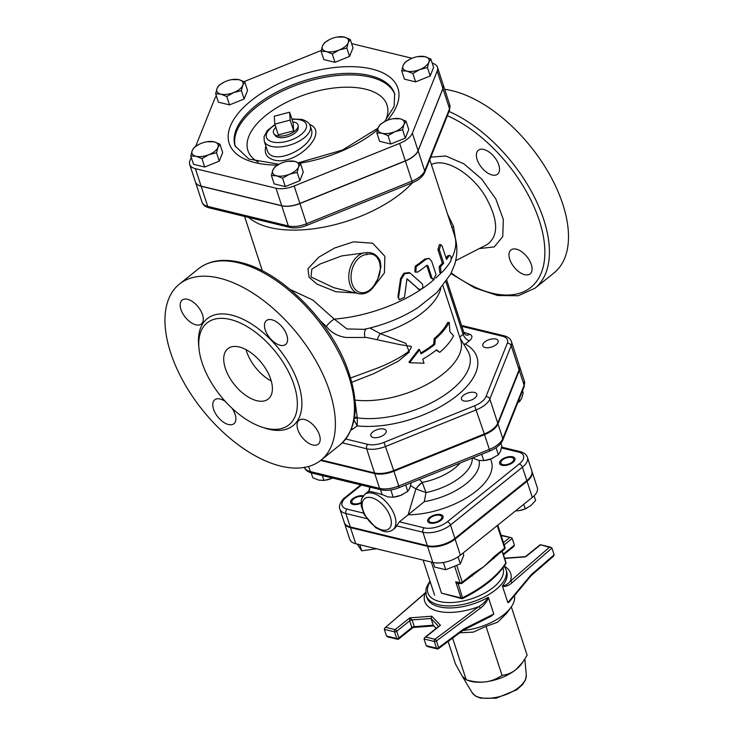 <?xml version="1.0" encoding="UTF-8"?>
<svg xmlns="http://www.w3.org/2000/svg" width="735" height="735" viewBox="0 0 735 735"><rect width="100%" height="100%" fill="white"/><g stroke="black" fill="none" stroke-linecap="round" stroke-linejoin="round"><path stroke-width="1.1" d="M289.636 112.207L274.274 116.24L274.807 124.123L290.169 120.09L289.636 112.207L293.155 122.947L293.678 130.839L290.169 120.09M293.678 130.839L278.317 134.873L274.807 124.123M292.787 121.845A12.908 6.238 161.9 0 1 298.153 125.832A12.908 6.238 161.9 0 1 290.72 133.632A12.908 6.238 161.9 0 1 277.26 135.718A12.908 6.238 161.9 0 1 273.889 133.761A12.908 6.238 161.9 0 1 275.864 127.375M298.153 125.832L298.18 128A12.256 5.926 161.9 0 1 291.124 135.405A12.256 5.926 161.9 0 1 278.344 137.39A12.256 5.926 161.9 0 1 275.156 135.534L273.889 133.761M430.875 59.011L428.827 62.291A13.717 6.633 -18.1 0 0 424.968 56.641L430.875 59.011L433.613 67.4L430.177 75.99L415.597 81.87L404.452 79.169L401.714 70.79L403.102 65.47L405.15 62.199L410.176 59.103A13.717 6.633 -18.1 0 0 403.102 65.47A13.717 6.633 -18.1 0 0 406.96 71.12L401.714 70.79M417.811 56.604L424.968 56.641A13.717 6.633 -18.1 0 0 417.811 56.604A13.717 6.633 -18.1 0 0 412.105 58.23A13.717 6.633 -18.1 0 0 410.176 59.103M427.439 67.602L419.814 69.531A13.717 6.633 -18.1 0 0 428.827 62.291L427.439 67.602L430.177 75.99M412.859 73.491L406.96 71.12A13.717 6.633 -18.1 0 0 419.814 69.531L412.859 73.491L415.597 81.87M337.2 37.044L344.357 37.081A13.717 6.633 -18.1 0 0 337.2 37.044A13.717 6.633 -18.1 0 0 331.503 38.67A13.717 6.633 -18.1 0 0 329.565 39.543A13.717 6.633 -18.1 0 0 322.49 45.91L324.539 42.639L329.519 39.571M326.349 51.56L321.112 51.229L322.49 45.91A13.717 6.633 -18.1 0 0 326.349 51.56A13.717 6.633 -18.1 0 0 339.212 49.971L332.248 53.931L326.349 51.56M350.264 39.451L348.215 42.731A13.717 6.633 -18.1 0 0 344.357 37.081L350.264 39.451L353.002 47.839L349.566 56.42L334.995 62.31L332.248 53.931M346.828 48.041L339.212 49.971A13.717 6.633 -18.1 0 0 348.215 42.731L346.828 48.041L349.566 56.42M219.085 85.214L224.111 82.118A13.717 6.633 -18.1 0 0 217.036 88.485L219.085 85.214M231.745 79.628L238.903 79.656A13.717 6.633 -18.1 0 0 231.745 79.628A13.717 6.633 -18.1 0 0 226.04 81.254A13.717 6.633 -18.1 0 0 224.111 82.118M220.886 94.135L215.649 93.804L217.036 88.485A13.717 6.633 -18.1 0 0 220.886 94.135A13.717 6.633 -18.1 0 0 233.748 92.546L226.793 96.505L220.886 94.135M242.761 85.306L241.374 90.616L233.748 92.546A13.717 6.633 -18.1 0 0 242.761 85.306A13.717 6.633 -18.1 0 0 238.903 79.656L244.81 82.035L242.761 85.306M190.806 155.939L192.184 150.629A13.717 6.633 -18.1 0 0 196.043 156.27L190.806 155.939L193.544 164.318L204.688 167.029L201.95 158.641L196.043 156.27A13.717 6.633 -18.1 0 0 208.905 154.681L201.95 158.641M217.909 147.441L216.522 152.761L208.905 154.681A13.717 6.633 -18.1 0 0 217.909 147.441A13.717 6.633 -18.1 0 0 214.06 141.8L219.958 144.17L217.909 147.441M194.242 147.349L199.258 144.253A13.717 6.633 -18.1 0 0 192.184 150.629L194.242 147.349M206.902 141.763L214.06 141.8A13.717 6.633 -18.1 0 0 206.902 141.763A13.717 6.633 -18.1 0 0 201.197 143.389A13.717 6.633 -18.1 0 0 199.258 144.253M282.552 178.201L276.654 175.83A13.717 6.633 -18.1 0 0 289.507 174.241L282.552 178.201L285.299 186.589L274.155 183.879L271.408 175.5L272.795 170.189A13.717 6.633 -18.1 0 0 276.654 175.83L271.408 175.5M298.52 167.001L297.133 172.321L289.507 174.241A13.717 6.633 -18.1 0 0 298.52 167.001A13.717 6.633 -18.1 0 0 294.661 161.36L300.569 163.73L298.52 167.001M287.504 161.323L294.661 161.36A13.717 6.633 -18.1 0 0 287.504 161.323A13.717 6.633 -18.1 0 0 281.799 162.95A13.717 6.633 -18.1 0 0 279.87 163.822A13.717 6.633 -18.1 0 0 272.795 170.189L274.844 166.909L279.824 163.841M334.995 62.31L323.85 59.608L321.112 51.229M244.81 82.035L247.548 90.414L244.112 99.004L241.374 90.616M244.112 99.004L229.531 104.884L226.793 96.505M229.531 104.884L218.387 102.183L215.649 93.804M216.522 152.761L219.26 161.14L222.696 152.549L219.958 144.17M219.26 161.14L204.688 167.029M297.133 172.321L299.871 180.7L303.307 172.109L300.569 163.73M299.871 180.7L285.299 186.589M402.587 129.746L394.971 131.666A13.717 6.633 -18.1 0 0 403.974 124.426L402.587 129.746L405.334 138.125L390.754 144.005L379.609 141.304L376.871 132.925L378.249 127.605L380.307 124.334L385.305 121.257M392.968 118.748L400.125 118.776L406.023 121.156L403.974 124.426A13.717 6.633 -18.1 0 0 400.125 118.776A13.717 6.633 -18.1 0 0 392.968 118.748A13.717 6.633 -18.1 0 0 387.262 120.375A13.717 6.633 -18.1 0 0 385.324 121.238A13.717 6.633 -18.1 0 0 378.249 127.605A13.717 6.633 -18.1 0 0 382.108 133.255A13.717 6.633 -18.1 0 0 394.971 131.666L388.016 135.626L382.108 133.255L376.871 132.925M405.334 138.125L408.761 129.535L406.023 121.156M390.754 144.005L388.016 135.626M267.191 150.105L264.26 141.129A24.209 11.696 -18.1 0 0 290.904 144.731A24.209 11.696 -18.1 0 0 310.28 126.089L311.135 128.708C318.273 145.346 271.858 168.379 267.2 150.115L267.2 150.115M265.886 146.118C263.975 153.248 266.658 157.878 273.944 159.991C295.837 166.505 330.162 132.089 309.508 124.399M216.347 95.936A19.386 9.371 -18.1 0 0 214.795 98.545L195.675 146.348M191.275 157.373L189.942 160.68A19.386 9.371 -18.1 0 0 189.694 164.456A19.386 9.371 -18.1 0 0 195.391 168.664L276.002 188.224A19.386 9.371 -18.1 0 0 294.175 185.973L399.638 143.399A19.386 9.371 -18.1 0 0 412.363 133.173L437.206 71.038A19.386 9.371 -18.1 0 0 437.463 67.262A19.386 9.371 -18.1 0 0 432.235 63.173M412.032 58.267L351.624 43.604M321.25 50.476L244.057 81.64M342.326 442.856L366.636 448.754A20.451 9.886 -18.1 0 0 385.811 446.384L476.409 409.799A20.451 9.886 -18.1 0 0 489.841 399.013L511.183 345.625A20.451 9.886 -18.1 0 0 511.45 341.646L519.351 365.819A20.451 9.886 161.9 0 1 519.085 369.797L497.742 423.185A20.451 9.886 161.9 0 1 484.31 433.972L393.712 470.556A20.451 9.886 161.9 0 1 374.538 472.927L321.213 459.991M195.427 181.986A19.386 9.371 -18.1 0 0 195.446 182.05A19.386 9.371 -18.1 0 0 201.142 186.258L281.753 205.818A19.386 9.371 -18.1 0 0 299.926 203.567L405.38 160.993A19.386 9.371 -18.1 0 0 418.114 150.767L442.957 88.623A19.386 9.371 -18.1 0 0 443.214 84.856A19.386 9.371 -18.1 0 0 443.187 84.782M189.694 164.456L195.4 181.912A19.386 9.371 -18.1 0 0 201.096 186.12L281.707 205.681A19.386 9.371 -18.1 0 0 299.88 203.43L405.343 160.855A19.386 9.371 -18.1 0 0 418.068 150.629L442.92 88.494A19.386 9.371 -18.1 0 0 443.168 84.718L437.463 67.262M448.993 255.844L449.719 255.293L447.541 255.909L448.993 255.844C450.987 255.293 451.575 257.085 450.748 261.219A98.444 47.573 161.9 0 1 442.222 272.115L441.009 272.657L440.467 266.741A98.444 47.573 -18.1 0 0 443.683 263.121L439.291 249.689L440.835 244.626L442.139 246.05L446.531 259.483A98.444 47.573 -18.1 0 0 448.993 255.844M446.081 258.123A96.827 46.792 -18.1 0 0 447.541 255.909M441.009 272.657L439.732 272.529L439.153 266.621A96.827 46.792 -18.1 0 0 442.323 263.066L437.931 249.634L439.42 244.617L440.835 244.626M442.323 263.066L443.683 263.121M426.548 265.574L428.046 266.052L431.996 278.133L433.374 279.557L436.057 274.614L431.665 261.191L428.955 258.352L425.859 259.336A98.444 47.573 161.9 0 1 416.221 266.557L415.835 272.244L417.976 271.932A98.444 47.573 -18.1 0 0 426.548 265.574L427.366 265.335M433.374 279.557L430.848 277.876L426.732 265.454M415.835 272.244L414.889 271.858L415.22 266.18A96.827 46.792 -18.1 0 0 424.701 259.078L428.955 258.352M417.737 288.8L418.674 289.222C422.331 289.654 423.553 287.899 422.34 283.93L410.084 273.034L404.691 273.732L401.301 279.098L398.545 297.445L399.234 299.724L404.461 297.289L406.988 278.767L419.171 289.544L406.96 278.988M399.234 299.724L397.929 296.848L400.566 278.565L403.864 273.255L409.165 272.566L410.084 273.034M449.903 331.687L453.559 335.776A71.819 34.71 161.9 0 1 439.723 352.35L436.572 349.832A71.819 34.71 161.9 0 1 422.708 359.185L424.021 363.219L409.524 362.695L419.639 349.786L420.953 353.82A71.819 34.71 -18.1 0 0 434.817 344.467L435.331 338.918A71.819 34.71 -18.1 0 0 449.177 322.343L449.903 331.687M420.686 353.011A70.202 33.929 -18.1 0 0 433.678 344.191L434.155 338.679A70.202 33.929 -18.1 0 0 447.688 322.481L449.177 322.343M434.155 338.679L435.331 338.918M433.678 344.191L434.817 344.467M409.524 362.695L408.972 362.07L418.812 349.3L419.639 349.786M436.167 350.154L439.723 352.35M219.453 278.142A112.969 60.886 51.2 0 1 316.73 362.263A112.969 60.886 51.2 0 1 320.938 460.211A112.969 60.886 51.2 0 1 202.713 410.295A112.969 60.886 51.2 0 1 179.413 284.096A112.969 60.886 51.2 0 1 219.453 278.142M483.777 149.471A15.334 8.26 51.2 0 1 496.979 160.882A15.334 8.26 51.2 0 1 497.549 174.177A15.334 8.26 51.2 0 1 481.508 167.405A15.334 8.26 51.2 0 1 478.347 150.271A15.334 8.26 51.2 0 1 483.777 149.471M531.322 264.554A15.334 8.26 51.2 0 1 530.146 273.879A15.334 8.26 51.2 0 1 514.096 267.108A15.334 8.26 51.2 0 1 510.935 249.983A15.334 8.26 51.2 0 1 516.365 249.174A15.334 8.26 51.2 0 1 531.322 264.554M450.968 273.53L474.681 287.89L497.659 295.534L518.294 295.736L534.979 288.203L554.052 272.878A112.969 60.886 -128.8 0 0 549.835 174.939A112.969 60.886 -128.8 0 0 452.567 90.818A112.969 60.886 -128.8 0 0 444.684 89.348M320.221 320.726L326.368 326.505C331.467 332.808 338.1 336.465 346.268 337.475L366.581 337.457L400.079 344.66L411.389 346.387C410.92 349.171 408.88 351.642 405.251 353.811L403.726 354.931C394.373 360.812 384.24 365.708 373.343 369.622L350.595 378.001M431.381 164.594C445.088 157.244 472.054 173.57 485.771 197.081C498.413 220.105 498.89 235.907 487.222 244.489L455.645 260.714M455.434 238.489L453.467 226.306L447.624 214.298M230.285 319.468A65.36 35.225 -128.8 0 0 207.114 322.904A65.36 35.225 -128.8 0 0 220.601 395.926A65.36 35.225 -128.8 0 0 289.002 424.802A65.36 35.225 -128.8 0 0 286.558 368.134A65.36 35.225 -128.8 0 0 230.285 319.468M187.563 299.31A15.334 8.26 -128.8 0 0 182.133 300.119A15.334 8.26 -128.8 0 0 185.293 317.244A15.334 8.26 -128.8 0 0 201.335 324.025A15.334 8.26 -128.8 0 0 200.765 310.73A15.334 8.26 -128.8 0 0 187.563 299.31M271.858 319.771A15.334 8.26 -128.8 0 0 266.428 320.579A15.334 8.26 -128.8 0 0 269.589 337.705A15.334 8.26 -128.8 0 0 285.63 344.476A15.334 8.26 -128.8 0 0 285.061 331.182A15.334 8.26 -128.8 0 0 271.858 319.771M304.446 419.474A15.334 8.26 -128.8 0 0 299.016 420.282A15.334 8.26 -128.8 0 0 302.177 437.408A15.334 8.26 -128.8 0 0 318.227 444.188A15.334 8.26 -128.8 0 0 317.649 430.894A15.334 8.26 -128.8 0 0 304.446 419.474M225.369 401.503A15.334 8.26 -128.8 0 0 220.151 399.022A15.334 8.26 -128.8 0 0 214.721 399.831A15.334 8.26 -128.8 0 0 217.882 416.956A15.334 8.26 -128.8 0 0 233.932 423.727A15.334 8.26 -128.8 0 0 231.957 408.191M239.279 346.993A32.276 17.401 51.2 0 1 267.071 371.028A32.276 17.401 51.2 0 1 268.275 399.013A32.276 17.401 51.2 0 1 234.502 384.754A32.276 17.401 51.2 0 1 227.841 348.693A32.276 17.401 51.2 0 1 239.279 346.993M246.041 349.639A32.276 17.401 -128.8 0 0 271.27 381.042M380.188 260.998C377.119 254.668 372.379 251.894 365.966 252.693A1.617 1.148 88.5 0 1 366.93 254.558C378.975 250.672 384.984 269.019 375.925 282.084L376.246 282.506L377.661 279.429L380.96 266.75L380.188 260.998M365.966 252.693A20.975 14.47 103.6 0 0 349.217 271.84A20.975 14.47 103.6 0 0 358.735 293.752L333.727 287.679L310.997 276.93L311.824 269.129L320.138 263.984L341.692 255.909L365.947 252.693M373.968 286.42L384.405 272.942L384.864 256.322L372.663 243.193L353.471 241.843L334.673 247.98L318.898 257.121L307.919 268.744L309.104 277.233L316.895 284.087L335.812 291.731L355.85 293.044M412.592 182.666A96.827 46.792 161.9 0 1 269.8 227.51A96.827 46.792 161.9 0 1 248.742 217.459M364.009 329.344L346.911 328.922L334.25 319.1L312.917 300.1L290.141 289.443M463.877 344.439L465.347 344.063L463.564 343.916M354.04 420.19L357.219 425.896L357.357 417.884A3.225 0.808 -16.6 0 0 354.334 418.582M460.092 338.155L467.809 350.972A74.005 35.767 161.9 0 1 439.668 398.214A74.005 35.767 161.9 0 1 357.357 417.884L357.228 417.287A3.225 1.222 -7.6 0 0 354.527 417.37M357.228 417.287L354.895 400.06A70.202 33.929 161.9 0 0 429.598 382.981A70.202 33.929 161.9 0 0 460.67 339.938L442.975 285.777M351.789 382.264L373.619 373.711L398.315 361.179L409.331 352.047L405.867 343.337L380.271 333.644A8.067 2.628 -62.6 0 0 377.358 339.331M453.467 226.306A8.067 3.363 -18.7 0 0 452.034 227.786M440.779 288.386A70.202 33.929 161.9 0 1 380.271 333.644L369.852 328.021M326.368 326.505A8.067 2.177 138.6 0 1 334.25 319.1A96.827 46.792 161.9 0 0 420.861 289.562M365.084 337.475A8.067 4.382 73.1 0 1 366.388 328.83M492.744 346.617A8.067 3.896 -18.1 0 0 498.146 340.792A8.067 3.896 -18.1 0 0 489.262 339.588A8.067 3.896 -18.1 0 0 482.803 345.808A8.067 3.896 -18.1 0 0 492.744 346.617M370.964 434.201A8.067 3.896 -18.1 0 0 370.853 435.772A8.067 3.896 -18.1 0 0 379.738 436.967A8.067 3.896 -18.1 0 0 386.197 430.756A8.067 3.896 -18.1 0 0 378.801 429.148A8.067 3.896 -18.1 0 0 370.964 434.201M517.734 402.743L519.718 401.383L521.776 398.113L523.155 392.793L522.511 390.809M311.208 472.871L312.788 477.722L318.696 480.102L323.933 480.433L331.558 478.503A13.717 6.633 161.9 0 1 325.853 480.13L325.44 480.203M331.558 478.503L332.578 478.072A13.717 6.633 161.9 0 1 331.558 478.503M380.464 489.685L382.053 494.536L387.951 496.906L393.188 497.237L400.814 495.316A13.717 6.633 161.9 0 1 395.108 496.943L394.695 497.007M402.752 494.444L402.798 494.416A13.717 6.633 161.9 0 1 402.752 494.444A13.717 6.633 161.9 0 1 400.814 495.316L407.769 491.347L409.818 488.077L411.205 482.757M519.075 399.399L519.718 401.383M390.818 489.96L393.188 497.237M322.353 475.591L323.933 480.433M405.692 484.99L407.769 491.347M463.831 400.942A8.067 3.896 -18.1 0 0 472.77 399.371A8.067 3.896 -18.1 0 0 476.795 394.18A8.067 3.896 -18.1 0 0 467.919 392.977A8.067 3.896 -18.1 0 0 461.461 399.188A8.067 3.896 -18.1 0 0 463.831 400.942M493.396 457.841L493.35 457.859A13.717 6.633 161.9 0 1 493.35 457.859A13.717 6.633 161.9 0 1 491.421 458.732L498.376 454.772L500.425 451.492L501.812 446.182L500.884 443.352M472.651 457.951L478.558 460.321L483.795 460.652L491.421 458.732A13.717 6.633 161.9 0 1 485.716 460.358L485.302 460.432M481.719 454.294L483.795 460.652M496.061 447.707L498.376 454.772M422.34 482.601A9.684 3.096 -44 0 0 415.927 488.959L425.988 492.579L422.239 482.38A9.684 3.188 -45.3 0 0 415.891 488.922L408.118 514.831L399.408 521.832L396.578 525.828A22.592 12.173 51.2 0 1 394.603 528.401L393.014 529.678A22.592 12.173 -128.8 0 0 388.356 504.44A22.592 12.173 -128.8 0 0 364.707 494.453L369.099 490.64A4.842 4.768 -148.3 0 1 369.089 490.649L369.604 487.057M479.073 460.441A50.311 24.31 161.9 0 1 424.306 501.647L408.118 514.831M424.306 501.647L425.988 492.579A44.835 21.664 -18.1 0 0 472.247 458.116M460.211 462.976A40.342 19.496 161.9 0 1 422.239 482.38L419.409 479.44M410.608 485.596L415.891 488.922M368.134 491.761C368.593 490.971 373.132 491.88 381.768 494.49L382.209 494.618M366.664 518.57L345.863 513.526L350.255 526.958A20.268 9.794 161.9 0 1 344.292 522.557L339.91 509.125A20.268 9.794 -18.1 0 0 345.863 513.526A3.225 2.223 -76.4 0 1 347.104 509.134A17.043 8.232 161.9 0 1 346.304 497.237L361.445 485.072M396.578 525.828L422.937 532.232A20.268 9.794 -18.1 0 0 450.5 524.992L522.429 467.194A20.268 9.794 -18.1 0 0 527.436 457.436L531.828 470.869A20.268 9.794 161.9 0 1 526.82 480.626L454.892 538.424A20.268 9.794 161.9 0 1 427.32 545.655L350.255 526.958M320.625 460.459L374.758 473.597A20.451 9.886 -18.1 0 0 393.923 471.227L484.53 434.642A20.451 9.886 -18.1 0 0 497.962 423.856L519.305 370.468A20.451 9.886 -18.1 0 0 519.572 366.489A20.451 9.886 -18.1 0 0 519.452 366.159M369.668 487.066A4.842 4.768 -148.3 0 1 369.099 490.64M361.041 502.556A6.762 3.271 161.9 0 1 351.872 502.244A6.762 3.271 161.9 0 1 353.535 498.991A6.762 3.271 161.9 0 1 362.787 496.594M430.93 522.42A6.762 3.271 161.9 0 1 428.937 520.95A6.762 3.271 161.9 0 1 432.309 516.595A6.762 3.271 161.9 0 1 439.806 515.281A6.762 3.271 161.9 0 1 441.79 516.751A6.762 3.271 161.9 0 1 438.418 521.097A6.762 3.271 161.9 0 1 430.93 522.42M512.047 462.205A6.762 3.271 161.9 0 1 505.386 464.759A6.762 3.271 161.9 0 1 500.866 463.151A6.762 3.271 161.9 0 1 502.538 459.889A6.762 3.271 161.9 0 1 509.199 457.335A6.762 3.271 161.9 0 1 513.719 458.943A6.762 3.271 161.9 0 1 512.047 462.205M363.338 495.831A8.067 3.896 -18.1 0 0 354.5 497.54A8.067 3.896 -18.1 0 0 350.623 502.657A8.067 3.896 -18.1 0 0 361.023 503.273M376.513 548.779L361.721 550.809L357.21 544.102M359.727 544.708L361.721 550.809M429.69 517.468A8.067 3.896 -18.1 0 0 427.696 521.354A8.067 3.896 -18.1 0 0 436.572 522.557A8.067 3.896 -18.1 0 0 443.03 516.347A8.067 3.896 -18.1 0 0 437.637 514.417A8.067 3.896 -18.1 0 0 429.69 517.468M463.05 553.06L463.767 555.265L460.33 563.855L445.759 569.744L434.615 567.034L433.135 562.523M443.389 562.495L445.759 569.744M458.052 556.882L460.33 563.855M501.996 465.301A8.067 3.896 -18.1 0 0 510.935 463.739A8.067 3.896 -18.1 0 0 514.959 458.539A8.067 3.896 -18.1 0 0 506.084 457.345A8.067 3.896 -18.1 0 0 499.625 463.555A8.067 3.896 -18.1 0 0 501.996 465.301M515.419 510.981L519.25 510.623L525.231 508.85L530.771 505.689L535.631 500.489L534.106 495.803M527.041 508.06A13.717 6.633 161.9 0 1 526.903 508.124A13.717 6.633 161.9 0 1 519.268 510.623A13.717 6.633 161.9 0 1 519.259 510.623L519.25 510.623M523.743 504.283L525.231 508.85M465.935 580.181A88.76 42.896 -18.1 0 0 466.661 579.768A1.617 0.542 60.5 0 1 466.615 579.63M459.283 583.186L459.393 583.636A88.76 42.896 -18.1 0 0 459.954 583.351M458.566 583.011A1.617 0.643 -97 0 0 458.236 583.985L459.393 583.636M458.888 582.993L455.7 581.771L458.236 583.985L462.738 598.483C482.886 588.45 497.228 576.901 505.781 563.837A1.617 1.222 -147.7 0 0 505.864 562.909A88.76 42.896 161.9 0 1 462.692 597.601A1.617 0.781 161.9 0 1 460.964 597.886L441.487 593.154L461.644 598.602A1.617 1.112 -76.4 0 1 460.964 597.886L455.7 581.771L460.064 582.827A1.617 1.112 103.6 0 0 460.744 583.544A1.617 1.617 0 0 0 462.131 583.232A1.617 0.873 -128.8 0 0 462.26 582.249A1.617 0.781 161.9 0 1 460.064 582.827L454.616 566.161M497.246 525.58L504.642 548.191A1.617 0.873 51.2 0 1 504.513 549.174A1.617 1.617 0 0 0 505.037 547.41A1.617 0.781 161.9 0 1 504.642 548.191L494.508 556.331A1.617 0.873 51.2 0 1 494.389 557.314A1.617 0.873 51.2 0 1 494.333 557.351L483.887 566.566L497.531 554.962A88.76 42.896 -18.1 0 0 497.926 554.466M466.661 579.768L483.887 566.566L472.21 575.128A1.617 0.873 -128.8 0 0 472.256 575.092A1.617 0.873 -128.8 0 0 472.265 575.092A1.617 0.873 -128.8 0 0 472.384 574.108L462.26 582.249L456.72 565.316M472.908 574.577L472.302 575.055M461.562 583.314A1.617 0.873 -128.8 0 0 462.131 583.232L472.265 575.092M494.508 556.331L483.887 566.566L472.384 574.108M504.513 549.174L494.389 557.314A1.617 0.873 51.2 0 1 494.379 557.314L493.516 558.03M462.471 598.373A1.617 1.112 -76.4 0 1 461.644 598.602A1.617 1.617 0 0 0 462.738 598.483M505.781 563.837A1.617 1.617 0 0 0 505.946 562.468A1.617 0.781 161.9 0 1 505.864 562.909L502.023 551.176M350.476 527.629L427.54 546.325A20.268 9.794 -18.1 0 0 455.112 539.095L527.041 481.296A20.268 9.794 -18.1 0 0 532.039 471.539L537.313 487.654A20.268 9.794 161.9 0 1 532.305 497.411L460.376 555.21A20.268 9.794 161.9 0 1 432.814 562.44L355.74 543.744A20.268 9.794 161.9 0 1 349.786 539.343L344.513 523.228A20.268 9.794 -18.1 0 0 350.476 527.629L355.74 543.744M425.694 592.392L424.361 593.678A1.617 0.928 49 0 1 424.977 593.549A45.184 21.839 -18.1 0 0 478.751 606.605A1.617 0.808 53.3 0 1 480.267 608.268C483.795 605.723 486.533 602.213 488.472 597.739L488.178 597.334C485.973 601.147 482.831 604.234 478.751 606.605L434.936 639.275A1.617 1.112 103.6 0 0 434.321 641.471A1.617 0.781 -18.1 0 0 436.452 640.948A1.617 0.808 -126.7 0 0 434.936 639.275L425.795 637.061L424.619 637.631L438.538 626.45M424.619 637.631L424.04 638.981L426.236 645.697L427.292 646.506L437.196 648.904A1.617 1.617 0 0 0 438.538 648.628A1.617 0.808 -126.7 0 0 438.648 647.654A1.617 0.781 161.9 0 1 436.517 648.187A1.617 1.112 103.6 0 0 437.196 648.904M436.103 628.407L433.237 625.219L414.283 626.633A2.416 1.167 -18.1 0 0 411.857 627.552L412.454 627.956L414.283 626.633L412.087 619.917L409.772 617.869L409.661 620.836L411.857 627.552L398.912 637.952A1.617 0.781 161.9 0 1 396.716 638.531A1.617 1.112 103.6 0 0 397.396 639.248A1.617 1.617 0 0 0 398.783 638.936A1.617 0.873 -128.8 0 0 398.912 637.952L396.716 631.236A1.617 0.873 -128.8 0 0 395.145 629.619A1.617 1.112 103.6 0 0 394.52 631.815A1.617 0.781 -18.1 0 0 396.716 631.236L409.661 620.836A2.416 1.167 -18.1 0 1 412.087 619.917L431.041 618.503L433.237 625.219L436.195 628.324M413.731 627.442L433.76 625.944M398.214 639.018A1.617 0.873 -128.8 0 0 398.783 638.936L412.454 627.956M501.187 535.622L511.156 537.616L512.212 538.424L514.408 545.14L503.218 554.135M503.447 554.833L513.829 546.491L514.408 545.14M524.68 556.68L504.55 558.187M512.038 582.736L551.948 548.071L550.91 547.263L549.376 547.318L510.402 581.164C507.876 584.114 505.23 585.666 502.464 585.85L502.547 586.429C505.772 586.75 508.942 585.519 512.038 582.736A1.617 0.928 -131 0 0 510.402 581.164A45.184 21.839 -18.1 0 0 504.238 566.134M550.91 547.263L540.271 544.69L549.376 547.318M501.261 535.218A1.617 1.112 103.6 0 0 501.049 535.19A1.617 1.617 0 0 1 501.261 535.218L511.156 537.616M397.396 639.248L387.538 636.859L386.5 636.051L384.304 629.335L384.828 628.012L425.703 592.704M438.575 626.422A2.416 1.167 -18.1 0 0 438.501 626.33L431.041 618.503L431.776 616.224L409.772 617.869L395.145 629.619L386.004 627.405M438.014 648.683A1.617 0.808 -126.7 0 0 438.538 648.628L463.179 630.244M488.472 597.739L493.791 614.001L491.118 616.279L463.215 630.226L463.445 629.169L438.648 647.654L436.452 640.948L480.267 608.268M531.148 574.761L507.857 602.691L509.116 602.048L531.139 575.634L553.63 556.11L554.144 554.787L531.148 574.761L531.083 575.689M507.857 602.691L502.547 586.429M551.948 548.071L554.144 554.787M514.463 595.635A41.959 20.277 161.9 0 1 511.009 607.275A41.959 20.277 161.9 0 1 462.839 630.511M522.76 662.217L521.666 663.723A33.084 15.986 161.9 0 1 515.979 669.557A33.084 15.986 161.9 0 1 485.532 681.85A33.084 15.986 161.9 0 1 469.233 680.867L466.238 679.801C473.579 681.878 480.01 682.567 485.532 681.85C491.072 681.198 496.584 679.039 502.051 675.373C507.472 674.638 512.12 672.7 515.979 669.557L522.76 662.217L527.133 655.216L511.321 606.834M448.12 641.49L455.498 664.082L462.26 676.2L466.238 679.801L452.613 638.136M511.009 607.275L506.737 613.201L497.623 622.223L486.028 626.358L502.051 675.373M486.028 626.358L473.211 632.164L459.807 632.771M258.261 162.132A73.178 35.363 161.9 0 1 272.327 110.599A73.178 35.363 161.9 0 1 365.515 89.156A73.178 35.363 161.9 0 1 385.544 120.531M291.997 119.428A20.975 10.143 161.9 0 1 300.165 119.851A20.975 10.143 161.9 0 1 300.073 135.323A20.975 10.143 161.9 0 1 270.563 141.331A20.975 10.143 161.9 0 1 275.074 124.959M394.879 94.549A83.919 40.554 -18.1 0 0 370.495 77.157A83.919 40.554 -18.1 0 0 278.271 93.079A83.919 40.554 -18.1 0 0 235.384 146.688M278.997 164.273L248.843 159.054L235.126 145.962A83.919 40.554 161.9 0 1 277.012 91.93A83.919 40.554 161.9 0 1 369.99 75.613A83.919 40.554 161.9 0 1 394.658 93.814L394.153 106.355L384.598 121.615M387.29 120.356A88.76 42.896 -18.1 0 0 371.855 69.026A88.76 42.896 -18.1 0 0 242.743 108.256A88.76 42.896 -18.1 0 0 277.582 165.081M299.623 163.244A88.76 42.896 -18.1 0 0 377.551 129.755M461.828 326.368L502.446 336.226A17.227 8.324 161.9 0 1 507.279 343.318L485.936 396.698A17.227 8.324 161.9 0 1 474.626 405.784L384.019 442.369A17.227 8.324 161.9 0 1 367.877 444.363L345.79 439.006M350.981 430.168A9.684 4.676 -18.1 0 0 352.782 429.065L357.219 425.896A80.335 38.826 -18.1 0 0 454.689 397.442A80.335 38.826 -18.1 0 0 465.347 344.063L469.417 340.783A9.684 4.676 -18.1 0 0 469.702 334.25A94.411 45.625 -18.1 0 0 463.803 332.404M442.92 88.494L437.206 71.038M418.068 150.629L412.363 133.173M405.343 160.855L399.638 143.399M299.88 203.43L294.175 185.973M281.707 205.681L276.002 188.224M201.096 186.12L195.391 168.664M437.931 249.634L439.291 249.689M439.153 266.621L440.467 266.741M430.848 277.876L431.996 278.133M424.701 259.078L425.859 259.336M415.22 266.18L416.221 266.557M426.897 265.794L428.046 266.052M400.566 278.565L401.301 279.098M397.929 296.848L398.545 297.445M238.526 262.818A112.969 60.886 51.2 0 1 335.803 346.938A112.969 60.886 51.2 0 1 340.011 444.886C357.587 428.56 359.948 402.844 347.095 367.73C329.574 319.955 280.338 271.206 240.161 262.367C223.22 258.307 209.328 260.438 198.487 268.771A112.969 60.886 51.2 0 1 238.526 262.818M447.367 115.717A109.735 59.149 51.2 0 1 544.846 250.387A109.735 59.149 51.2 0 1 451.244 272.979M534.979 288.203A112.969 60.886 -128.8 0 0 535.512 199.369A112.969 60.886 -128.8 0 0 449.057 111.481M479.569 248.54L494.26 246.905L502.749 236.569L503.328 219.453L495.803 198.919L481.701 179.064L463.849 163.786L445.722 155.995L430.793 157.161M263.332 427.559A68.585 36.971 -128.8 0 0 299.393 387.033A68.585 36.971 -128.8 0 0 231.525 315.076A68.585 36.971 -128.8 0 0 198.9 347.379M442.957 88.623L449.544 108.771A3.225 2.618 21.8 0 1 449.517 110.342L449.792 104.995A19.386 9.371 161.9 0 1 449.544 108.771L424.692 170.906A3.225 2.618 21.8 0 1 424.665 172.477L449.517 110.342M418.114 150.767L424.692 170.906A19.386 9.371 161.9 0 1 411.967 181.132L412.271 182.804C418.491 180.286 422.616 176.85 424.665 172.477M405.38 160.993L411.967 181.132L306.513 223.716L306.817 225.379L412.271 182.804M299.926 203.567L306.513 223.716A19.386 9.371 161.9 0 1 288.34 225.957A3.225 2.223 103.6 0 0 289.691 227.391C294.9 228.484 300.606 227.813 306.817 225.379M281.753 205.818L288.34 225.957L207.729 206.397A3.225 2.223 103.6 0 0 209.089 207.83C205.249 206.792 202.897 204.909 202.033 202.189L195.446 182.05M201.142 186.258L207.729 206.397A19.386 9.371 161.9 0 1 202.033 202.189M374.538 472.927L366.636 448.754A3.225 2.223 -76.4 0 1 367.877 444.363M393.712 470.556L384.019 442.369M484.31 433.972L474.626 405.784M497.742 423.185L489.841 399.013A3.225 2.618 -158.2 0 0 485.936 396.698M519.085 369.797L511.183 345.625A3.225 2.618 -158.2 0 0 507.279 343.318M511.45 341.646C510.623 338.881 508.17 336.924 504.081 335.776A3.225 2.223 103.6 0 0 502.446 336.226M375.925 282.084A19.367 13.359 -76.4 0 1 358.551 291.868A19.367 13.359 -76.4 0 1 351.725 270.958A19.367 13.359 -76.4 0 1 366.93 254.558M429.782 159.697L454.643 235.76A96.827 46.792 161.9 0 1 451.272 259.124M441.303 272.648A96.827 46.792 161.9 0 1 435.653 278.179M434.128 279.53A96.827 46.792 161.9 0 1 421.918 288.855M351.652 428.523A6.459 3.078 -125.5 0 0 352.782 429.065M445.961 281.817L463.123 334.315A3.225 1.562 161.9 0 0 463.923 332.762L465.714 334.93A6.459 4.823 110.2 0 0 469.702 334.25M459.724 337.043L463.123 334.315A6.459 3.482 -128.8 0 0 469.417 340.783M408.173 514.785A61.648 29.795 -18.1 0 0 470.648 495.179A61.648 29.795 -18.1 0 0 490.401 459.118M382.007 529.889A19.367 10.437 51.2 0 1 362.309 502.85A19.367 10.437 51.2 0 1 385.903 508.574A19.367 10.437 51.2 0 1 382.007 529.889M427.32 545.655L422.937 532.232A3.225 2.223 -76.4 0 1 424.178 527.84L399.408 521.832M454.892 538.424L450.5 524.992A3.225 1.736 -128.8 0 0 447.349 521.758A17.043 8.232 161.9 0 1 424.178 527.84M526.82 480.626L522.429 467.194A3.225 1.736 -128.8 0 0 519.278 463.96L447.349 521.758M527.436 457.436C526.628 454.699 524.184 452.76 520.123 451.602A3.225 2.223 103.6 0 0 518.478 452.053A17.043 8.232 161.9 0 1 519.278 463.96M501.463 447.927L518.478 452.053M360.729 484.898L345.165 497.411A3.225 1.736 51.2 0 1 346.304 497.237M363.494 513.113L347.104 509.134M519.305 370.468L524.138 385.241A3.225 2.618 21.8 0 1 524.11 386.812L524.404 381.263A20.451 9.886 161.9 0 1 524.138 385.241L502.786 438.63A3.225 2.618 21.8 0 1 502.758 440.201L524.11 386.812M497.962 423.856L502.786 438.63A20.451 9.886 161.9 0 1 489.363 449.416L489.657 451.079C496.244 448.414 500.608 444.785 502.758 440.201M484.53 434.642L489.363 449.416L398.756 486L399.059 487.663L489.657 451.079M393.923 471.227L398.756 486A20.451 9.886 161.9 0 1 379.582 488.371A3.225 2.223 103.6 0 0 380.941 489.804C386.445 490.952 392.481 490.236 399.059 487.663M374.758 473.597L379.582 488.371L310.326 471.567A3.225 2.223 103.6 0 0 311.686 473C307.597 471.852 305.144 469.895 304.318 467.129M308.663 466.477L310.326 471.567A20.451 9.886 161.9 0 1 304.428 467.432M493.975 558.536A1.617 1.139 49.9 0 1 494.168 557.488M472.127 575.202A1.617 0.56 -127.8 0 0 472.247 576.001M431.335 562.082L441.487 593.154M427.54 546.325L432.814 562.44M455.112 539.095L460.376 555.21M527.041 481.296L532.305 497.411M504.201 544.865L512.212 538.424M504.623 558.425L525.599 556.854L540.234 545.094M509.575 537.662L503.457 542.577M429.938 580.962L426.502 587.247L425.877 589.7L426.272 595.699A41.959 20.277 -18.1 0 0 438.602 604.795A41.959 20.277 -18.1 0 0 485.091 596.636A41.959 20.277 -18.1 0 0 506.038 569.625L506.691 571.637A41.959 20.277 161.9 0 1 502.464 585.85M424.04 638.981L434.321 641.471L436.517 648.187L426.236 645.697M425.795 637.061L440.43 625.301L431.776 616.224M384.304 629.335L394.52 631.815L396.716 638.531L386.5 636.051M493.791 614.001L463.445 629.169M488.178 597.334A41.959 20.277 161.9 0 1 439.264 606.816A41.959 20.277 161.9 0 1 426.925 597.711L426.272 595.699M502.924 567.934A39.543 19.11 161.9 0 1 483.74 593.614A39.543 19.11 161.9 0 1 439.53 601.506A39.543 19.11 161.9 0 1 430.223 581.817M472.192 692.728L475.563 696.091L480.479 698.158L496.042 698.25L516.843 689.752L522.833 684.285L525.543 679.774L526.288 675.042A28.628 13.836 161.9 0 1 503.062 695.586A28.628 13.836 161.9 0 1 472.192 692.728L462.113 675.989M264.26 141.129L264.058 136.609L267.274 130.591L274.927 124.509M291.85 118.978L301.809 119.401C306.743 120.907 309.564 123.14 310.28 126.089M378.075 128.083L342.455 150.078L298.557 162.738M198.487 268.771L179.413 284.096M340.011 444.886L320.938 460.211M289.691 227.391L209.089 207.83M449.792 104.995L443.214 84.856M504.081 335.776L461.534 325.449M358.735 293.752C365.993 294.808 371.827 291.06 376.246 282.506M244.59 216.448L262.367 270.848M463.923 332.762L446.852 280.531M454.643 235.76C457.675 245.665 457.611 255.458 454.432 265.133L450.619 274.201L437.077 292.346L417.802 307.717C401.448 318.062 383.348 325.302 363.494 329.455M363.935 329.363L363.476 329.464M364.707 494.453L361.831 498.486L361.289 500.388L361.234 505.891L364.45 514.996L375.741 527.73L383.367 531.322C387.189 532.232 390.404 531.681 393.014 529.678M520.123 451.602L501.637 447.119M345.165 497.411C342.969 498.413 337.843 505.616 339.91 509.125M380.941 489.804L311.686 473M524.404 381.263L519.572 366.489M458.07 582.892L460.744 583.544M472.256 575.092L472.899 574.595M505.946 562.468L502.207 551.029M505.037 547.41L497.77 525.167M423.121 560.098L434.596 595.203M540.271 544.69L526.003 556.165M424.352 593.678L384.828 628.012M506.038 569.625L504.219 566.161M526.288 675.042L524.845 659.102"/></g></svg>
